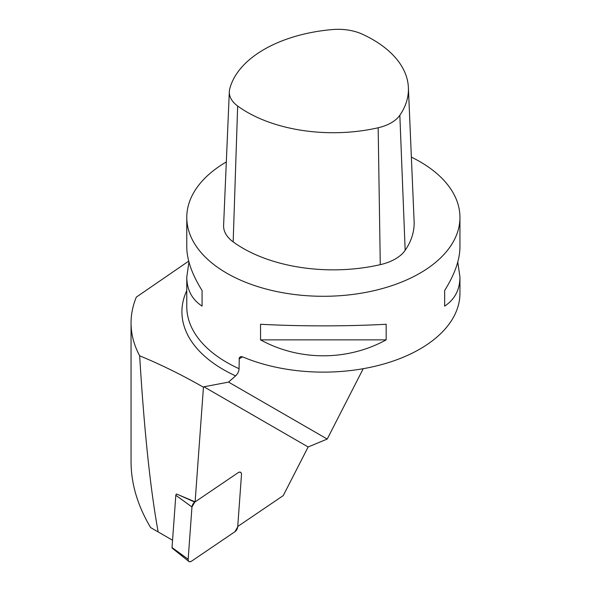 <?xml version="1.0" encoding="UTF-8"?>
<svg xmlns="http://www.w3.org/2000/svg" width="591" height="591" viewBox="0 0 591 591"><rect width="100%" height="100%" fill="white"/><g stroke="black" fill="none" stroke-linecap="round" stroke-linejoin="round"><path stroke-width="0.89" d="M188.876 561.45A4.373 2.527 -60 0 1 188.167 559.256L191.964 506.975A4.373 2.527 -60 0 1 194.771 502.114L238.151 472.682A4.373 2.527 -60 0 1 240.404 472.202A4.373 2.527 -60 0 1 241.497 474.617L237.7 526.899A4.373 2.527 -60 0 1 234.893 531.76L191.514 561.191A4.373 2.527 -60 0 1 188.876 561.45L172.217 548.16A1.175 0.68 -60 0 1 172.025 547.569L175.822 495.288A1.175 0.68 -60 0 1 176.532 494.01L195.119 501.877L238.151 472.682A4.373 2.527 -60 0 1 240.404 472.202A4.373 2.527 -60 0 1 241.497 474.617L237.73 526.478L283.259 495.59L308.147 446.973L327.215 439.054L363.236 368.688M195.119 501.877L203.444 387.216L203.917 386.795L308.147 446.973M172.557 540.24L150.624 527.578C137.696 505.822 131.172 483.999 131.054 462.11L131.054 322.952A192.311 111.027 0 0 0 139.661 355.797C160.951 364.603 182.205 375.071 203.444 387.216M131.054 322.952A192.311 111.027 0 0 1 136.336 297.11L188.706 261.126M239.074 358.885L242.583 356.853L240.692 356.595L239.266 357.799L239.074 368.695C238.927 371.399 237.774 373.793 235.61 375.869L228.569 382.104L203.917 386.795M158.166 531.937C150.365 489.252 144.197 430.543 139.661 355.797M228.569 382.104L327.215 439.054M411.366 157.132A136.58 78.854 180 0 1 419.942 161.675A136.58 78.854 180 0 1 459.946 217.436A136.58 78.854 180 0 1 383.123 288.342A136.58 78.854 180 0 1 239.074 279.484A136.58 78.854 180 0 1 186.778 217.436A136.58 78.854 180 0 1 226.316 161.949M242.583 356.853A136.58 78.854 0 0 0 385.096 363.613A136.58 78.854 0 0 0 459.946 293.269L459.946 277.061L457.774 262.042M386.167 339.869L386.167 324.26C347.501 326.402 299.231 326.402 260.557 324.26L260.557 339.869C299.231 361.108 347.501 361.108 386.167 339.869L260.557 339.869M459.946 217.436L459.946 247.023C459.85 259.863 454.745 274.35 444.646 290.499L444.646 306.108C454.745 299.489 459.85 289.804 459.946 277.061M188.95 262.042L186.778 277.061C186.882 289.804 191.979 299.489 202.078 306.108L202.078 290.499C191.979 274.35 186.882 259.863 186.778 247.023L186.778 217.436M237.656 106.033A38.637 22.31 180 0 1 229.323 91.635A38.637 22.31 180 0 1 229.729 88.938A121.901 70.381 180 0 1 332.585 29.55A38.637 22.31 180 0 1 362.194 34.13A121.901 70.381 180 0 1 408.388 87.571A121.901 70.381 180 0 1 399.841 115.252A38.637 22.31 180 0 1 378.166 127.767A121.901 70.381 180 0 1 237.656 106.033L233.172 241.904A44.362 25.612 180 0 1 223.605 225.378L229.323 91.635M408.388 87.571L414.114 221.315A127.626 73.683 180 0 1 405.167 250.296A44.362 25.612 180 0 1 380.279 264.665A127.626 73.683 180 0 1 233.172 241.904M444.646 306.108L444.646 290.499M202.078 290.499L202.078 306.108M241.497 474.617L237.7 526.899L234.893 531.76L191.514 561.191C189.386 562.292 188.27 561.649 188.167 559.256L191.964 506.975L194.771 502.114L238.151 472.682C240.271 471.581 241.394 472.224 241.497 474.617M186.778 290.602A141.441 81.661 0 0 0 235.61 375.869M186.778 277.061L186.778 306.648A136.58 78.854 0 0 0 239.074 368.695M399.841 115.252L405.167 250.296M378.166 127.767L380.279 264.665M178.829 494.985L194.771 502.114M175.822 495.288L191.964 506.975M172.025 547.569L188.167 559.256"/></g></svg>
